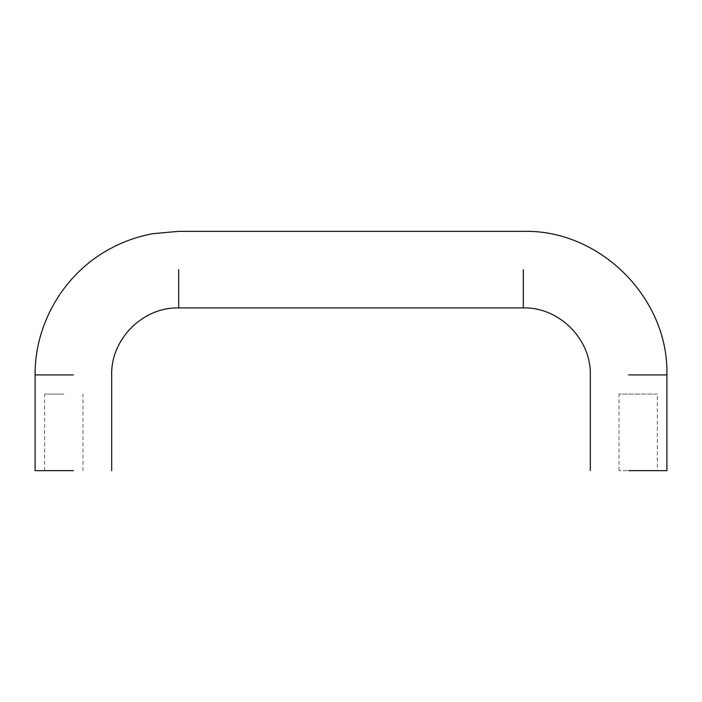 <?xml version="1.0" encoding="UTF-8"?>
<svg xmlns="http://www.w3.org/2000/svg" width="702" height="702" viewBox="0 0 702 702"><rect width="100%" height="100%" fill="white"/><g stroke="black" fill="none" stroke-linecap="round" stroke-linejoin="round"><path stroke-width="0.53" stroke-dasharray="3.51 2.63" d="M63.821 394.076L44.674 394.076L63.821 394.076M657.326 470.656L619.032 470.656L657.326 470.656L657.326 394.076L619.032 394.076L657.326 394.076M628.606 470.656L666.9 470.656L628.606 470.656M73.394 470.656L35.1 470.656L73.394 470.656M63.821 470.656L44.674 470.656L63.821 470.656M628.606 374.929L666.9 374.929L628.606 374.929M523.306 269.629L523.306 307.924L523.306 269.629M178.694 269.629L178.694 307.924L178.694 269.629M73.394 374.929L35.1 374.929L73.394 374.929M619.032 470.656L619.032 394.076M82.968 470.656L82.968 394.076M44.674 470.656L44.674 394.076"/><path stroke-width="1.05" d="M628.606 470.656L666.9 470.656L628.606 470.656M73.394 470.656L35.1 470.656L73.394 470.656M628.606 374.929L666.9 374.929L628.606 374.929M523.306 269.629L523.306 307.924L523.306 269.629M178.694 269.629L178.694 307.924L178.694 269.629M73.394 374.929L35.1 374.929L73.394 374.929M590.321 470.656L590.321 374.929C591.242 339.127 559.125 307.002 523.306 307.924L178.694 307.924C142.892 307.002 110.758 339.119 111.679 374.929L111.679 470.656M666.9 470.656L666.9 374.929C668.883 298.21 600.043 229.361 523.306 231.344L178.694 231.344L152.896 233.678C136.846 236.627 121.727 242.137 107.546 250.202C63.364 274.868 34.635 324.333 35.1 374.929L35.1 470.656"/></g></svg>
